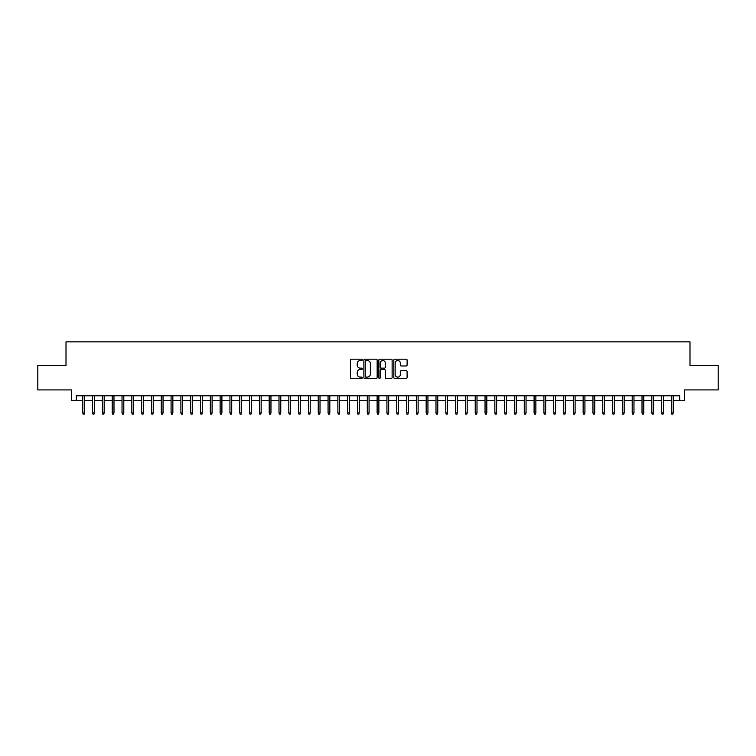 <?xml version="1.0" encoding="UTF-8"?>
<svg xmlns="http://www.w3.org/2000/svg" width="756" height="756" viewBox="0 0 756 756"><rect width="100%" height="100%" fill="white"/><g stroke="black" fill="none" stroke-linecap="round" stroke-linejoin="round"><path stroke-width="1.13" d="M362.304 359.875A0.671 0.671 0 0 0 361.633 359.195L351.398 359.195A0.964 0.964 0 0 0 350.434 360.158L350.434 377.49A0.964 0.964 0 0 0 351.398 378.454L361.633 378.454A0.671 0.671 0 0 0 362.304 377.783A0.671 0.671 0 0 0 361.633 377.112L360.3 377.112A3.081 3.081 0 0 1 357.219 374.031L357.219 372.585A3.081 3.081 0 0 1 360.3 369.504L361.633 369.504A0.671 0.671 0 0 0 362.304 368.824A0.671 0.671 0 0 0 361.633 368.153L360.3 368.153A3.081 3.081 0 0 1 357.219 365.072L357.219 363.627A3.081 3.081 0 0 1 360.3 360.546L361.633 360.546A0.671 0.671 0 0 0 362.304 359.875M406.142 365.989A0.964 0.964 0 0 0 407.106 365.025L407.106 360.158A0.964 0.964 0 0 0 406.142 359.195L394.783 359.195A0.964 0.964 0 0 0 393.819 360.158L393.819 377.49A0.964 0.964 0 0 0 394.783 378.454L406.142 378.454A0.964 0.964 0 0 0 407.106 377.49L407.106 371.621A0.964 0.964 0 0 0 406.142 370.657L401.285 370.657A0.964 0.964 0 0 0 400.321 371.621L400.321 374.532A2.58 2.58 0 0 1 397.741 377.112A2.58 2.58 0 0 1 395.171 374.532L395.171 363.116A2.58 2.58 0 0 1 397.741 360.546A2.58 2.58 0 0 1 400.321 363.116L400.321 365.025A0.964 0.964 0 0 0 401.285 365.989L406.142 365.989M76.309 400.708L76.309 395.804L679.691 395.804L679.691 400.708L684.596 400.708L684.596 389.916L718.2 389.916L718.2 365.394L689.992 365.394L689.992 341.844L66.008 341.844L66.008 365.394L37.8 365.394L37.8 389.916L71.404 389.916L71.404 400.708L82.782 400.708M377.159 360.158A0.964 0.964 0 0 0 376.195 359.195L364.827 359.195A0.964 0.964 0 0 0 363.872 360.158L363.872 377.49A0.964 0.964 0 0 0 364.827 378.454L376.195 378.454A0.964 0.964 0 0 0 377.159 377.49L377.159 360.158M379.805 359.195L391.173 359.195A0.964 0.964 0 0 1 392.128 360.158L392.128 377.49A0.964 0.964 0 0 1 391.173 378.454L386.307 378.454A0.964 0.964 0 0 1 385.343 377.49L385.343 370.468A0.964 0.964 0 0 0 384.379 369.504L381.156 369.504A0.964 0.964 0 0 0 380.192 370.468L380.192 377.783A0.671 0.671 0 0 1 379.521 378.454A0.671 0.671 0 0 1 378.841 377.783L378.841 360.158A0.964 0.964 0 0 1 379.805 359.195M84.549 400.708L92.591 400.708M94.358 400.708L102.41 400.708M104.177 400.708L112.219 400.708M113.986 400.708L122.028 400.708M123.795 400.708L131.837 400.708M133.604 400.708L141.646 400.708M143.413 400.708L151.465 400.708M153.232 400.708L161.274 400.708M163.041 400.708L171.083 400.708M172.85 400.708L180.892 400.708M182.659 400.708L190.71 400.708M192.468 400.708L200.52 400.708M202.287 400.708L210.329 400.708M212.096 400.708L220.138 400.708M221.905 400.708L229.947 400.708M231.714 400.708L239.765 400.708M241.523 400.708L249.575 400.708M251.342 400.708L259.384 400.708M261.151 400.708L269.193 400.708M270.96 400.708L279.002 400.708M280.769 400.708L288.82 400.708M290.587 400.708L298.629 400.708M300.397 400.708L308.439 400.708M310.206 400.708L318.248 400.708M320.015 400.708L328.066 400.708M329.824 400.708L337.875 400.708M339.642 400.708L347.684 400.708M349.452 400.708L357.493 400.708M359.261 400.708L367.303 400.708M369.07 400.708L377.121 400.708M378.879 400.708L386.93 400.708M388.697 400.708L396.739 400.708M398.506 400.708L406.548 400.708M408.316 400.708L416.358 400.708M418.125 400.708L426.176 400.708M427.934 400.708L435.985 400.708M437.752 400.708L445.794 400.708M447.561 400.708L455.603 400.708M457.371 400.708L465.412 400.708M467.18 400.708L475.231 400.708M476.998 400.708L485.04 400.708M486.807 400.708L494.849 400.708M496.616 400.708L504.658 400.708M506.425 400.708L514.477 400.708M516.235 400.708L524.286 400.708M526.053 400.708L534.095 400.708M535.862 400.708L543.904 400.708M545.671 400.708L553.713 400.708M555.48 400.708L563.532 400.708M565.29 400.708L573.341 400.708M575.108 400.708L583.15 400.708M584.917 400.708L592.959 400.708M594.726 400.708L602.768 400.708M604.535 400.708L612.587 400.708M614.354 400.708L622.396 400.708M624.163 400.708L632.205 400.708M633.972 400.708L642.014 400.708M643.781 400.708L651.823 400.708M653.59 400.708L661.642 400.708M663.409 400.708L671.451 400.708M673.218 400.708L679.691 400.708M365.895 360.546A0.671 0.671 0 0 0 365.214 361.217L365.214 376.431A0.671 0.671 0 0 0 365.895 377.112L367.284 377.112A3.081 3.081 0 0 0 370.364 374.031L370.364 363.627A3.081 3.081 0 0 0 367.284 360.546L365.895 360.546M385.343 363.173A2.58 2.58 0 0 0 382.763 360.593A2.58 2.58 0 0 0 380.192 363.173L380.192 367.189A0.964 0.964 0 0 0 381.156 368.153L384.379 368.153A0.964 0.964 0 0 0 385.343 367.189L385.343 363.173M82.782 412.88L83.179 414.156L84.162 414.156L84.549 412.88L82.782 412.88L82.782 395.804M84.549 412.88L84.549 395.804M92.591 412.88L92.988 414.156L93.971 414.156L94.358 412.88L92.591 412.88L92.591 395.804M94.358 412.88L94.358 395.804M102.41 412.88L102.797 414.156L103.78 414.156L104.177 412.88L102.41 412.88L102.41 395.804M104.177 412.88L104.177 395.804M112.219 412.88L112.606 414.156L113.589 414.156L113.986 412.88L112.219 412.88L112.219 395.804M113.986 412.88L113.986 395.804M122.028 412.88L122.425 414.156L123.398 414.156L123.795 412.88L122.028 412.88L122.028 395.804M123.795 412.88L123.795 395.804M131.837 412.88L132.234 414.156L133.217 414.156L133.604 412.88L131.837 412.88L131.837 395.804M133.604 412.88L133.604 395.804M141.646 412.88L142.043 414.156L143.026 414.156L143.413 412.88L141.646 412.88L141.646 395.804M143.413 412.88L143.413 395.804M151.465 412.88L151.852 414.156L152.835 414.156L153.232 412.88L151.465 412.88L151.465 395.804M153.232 412.88L153.232 395.804M161.274 412.88L161.661 414.156L162.644 414.156L163.041 412.88L161.274 412.88L161.274 395.804M163.041 412.88L163.041 395.804M171.083 412.88L171.48 414.156L172.453 414.156L172.85 412.88L171.083 412.88L171.083 395.804M172.85 412.88L172.85 395.804M180.892 412.88L181.289 414.156L182.272 414.156L182.659 412.88L180.892 412.88L180.892 395.804M182.659 412.88L182.659 395.804M190.71 412.88L191.098 414.156L192.081 414.156L192.468 412.88L190.71 412.88L190.71 395.804M192.468 412.88L192.468 395.804M200.52 412.88L200.907 414.156L201.89 414.156L202.287 412.88L200.52 412.88L200.52 395.804M202.287 412.88L202.287 395.804M210.329 412.88L210.716 414.156L211.699 414.156L212.096 412.88L210.329 412.88L210.329 395.804M212.096 412.88L212.096 395.804M220.138 412.88L220.535 414.156L221.517 414.156L221.905 412.88L220.138 412.88L220.138 395.804M221.905 412.88L221.905 395.804M229.947 412.88L230.344 414.156L231.327 414.156L231.714 412.88L229.947 412.88L229.947 395.804M231.714 412.88L231.714 395.804M239.765 412.88L240.153 414.156L241.136 414.156L241.523 412.88L239.765 412.88L239.765 395.804M241.523 412.88L241.523 395.804M249.575 412.88L249.962 414.156L250.945 414.156L251.342 412.88L249.575 412.88L249.575 395.804M251.342 412.88L251.342 395.804M259.384 412.88L259.78 414.156L260.754 414.156L261.151 412.88L259.384 412.88L259.384 395.804M261.151 412.88L261.151 395.804M269.193 412.88L269.59 414.156L270.572 414.156L270.96 412.88L269.193 412.88L269.193 395.804M270.96 412.88L270.96 395.804M279.002 412.88L279.399 414.156L280.381 414.156L280.769 412.88L279.002 412.88L279.002 395.804M280.769 412.88L280.769 395.804M288.82 412.88L289.208 414.156L290.191 414.156L290.587 412.88L288.82 412.88L288.82 395.804M290.587 412.88L290.587 395.804M298.629 412.88L299.017 414.156L300 414.156L300.397 412.88L298.629 412.88L298.629 395.804M300.397 412.88L300.397 395.804M308.439 412.88L308.835 414.156L309.809 414.156L310.206 412.88L308.439 412.88L308.439 395.804M310.206 412.88L310.206 395.804M318.248 412.88L318.645 414.156L319.627 414.156L320.015 412.88L318.248 412.88L318.248 395.804M320.015 412.88L320.015 395.804M328.066 412.88L328.454 414.156L329.436 414.156L329.824 412.88L328.066 412.88L328.066 395.804M329.824 412.88L329.824 395.804M337.875 412.88L338.263 414.156L339.246 414.156L339.642 412.88L337.875 412.88L337.875 395.804M339.642 412.88L339.642 395.804M347.684 412.88L348.072 414.156L349.055 414.156L349.452 412.88L347.684 412.88L347.684 395.804M349.452 412.88L349.452 395.804M357.493 412.88L357.89 414.156L358.864 414.156L359.261 412.88L357.493 412.88L357.493 395.804M359.261 412.88L359.261 395.804M367.303 412.88L367.7 414.156L368.682 414.156L369.07 412.88L367.303 412.88L367.303 395.804M369.07 412.88L369.07 395.804M377.121 412.88L377.509 414.156L378.491 414.156L378.879 412.88L377.121 412.88L377.121 395.804M378.879 412.88L378.879 395.804M386.93 412.88L387.318 414.156L388.3 414.156L388.697 412.88L386.93 412.88L386.93 395.804M388.697 412.88L388.697 395.804M396.739 412.88L397.136 414.156L398.11 414.156L398.506 412.88L396.739 412.88L396.739 395.804M398.506 412.88L398.506 395.804M406.548 412.88L406.945 414.156L407.928 414.156L408.316 412.88L406.548 412.88L406.548 395.804M408.316 412.88L408.316 395.804M416.358 412.88L416.754 414.156L417.737 414.156L418.125 412.88L416.358 412.88L416.358 395.804M418.125 412.88L418.125 395.804M426.176 412.88L426.564 414.156L427.546 414.156L427.934 412.88L426.176 412.88L426.176 395.804M427.934 412.88L427.934 395.804M435.985 412.88L436.373 414.156L437.355 414.156L437.752 412.88L435.985 412.88L435.985 395.804M437.752 412.88L437.752 395.804M445.794 412.88L446.191 414.156L447.165 414.156L447.561 412.88L445.794 412.88L445.794 395.804M447.561 412.88L447.561 395.804M455.603 412.88L456 414.156L456.983 414.156L457.371 412.88L455.603 412.88L455.603 395.804M457.371 412.88L457.371 395.804M465.412 412.88L465.809 414.156L466.792 414.156L467.18 412.88L465.412 412.88L465.412 395.804M467.18 412.88L467.18 395.804M475.231 412.88L475.618 414.156L476.601 414.156L476.998 412.88L475.231 412.88L475.231 395.804M476.998 412.88L476.998 395.804M485.04 412.88L485.428 414.156L486.41 414.156L486.807 412.88L485.04 412.88L485.04 395.804M486.807 412.88L486.807 395.804M494.849 412.88L495.246 414.156L496.219 414.156L496.616 412.88L494.849 412.88L494.849 395.804M496.616 412.88L496.616 395.804M504.658 412.88L505.055 414.156L506.038 414.156L506.425 412.88L504.658 412.88L504.658 395.804M506.425 412.88L506.425 395.804M514.477 412.88L514.864 414.156L515.847 414.156L516.235 412.88L514.477 412.88L514.477 395.804M516.235 412.88L516.235 395.804M524.286 412.88L524.673 414.156L525.656 414.156L526.053 412.88L524.286 412.88L524.286 395.804M526.053 412.88L526.053 395.804M534.095 412.88L534.483 414.156L535.465 414.156L535.862 412.88L534.095 412.88L534.095 395.804M535.862 412.88L535.862 395.804M543.904 412.88L544.301 414.156L545.284 414.156L545.671 412.88L543.904 412.88L543.904 395.804M545.671 412.88L545.671 395.804M553.713 412.88L554.11 414.156L555.093 414.156L555.48 412.88L553.713 412.88L553.713 395.804M555.48 412.88L555.48 395.804M563.532 412.88L563.919 414.156L564.902 414.156L565.29 412.88L563.532 412.88L563.532 395.804M565.29 412.88L565.29 395.804M573.341 412.88L573.728 414.156L574.711 414.156L575.108 412.88L573.341 412.88L573.341 395.804M575.108 412.88L575.108 395.804M583.15 412.88L583.547 414.156L584.52 414.156L584.917 412.88L583.15 412.88L583.15 395.804M584.917 412.88L584.917 395.804M592.959 412.88L593.356 414.156L594.339 414.156L594.726 412.88L592.959 412.88L592.959 395.804M594.726 412.88L594.726 395.804M602.768 412.88L603.165 414.156L604.148 414.156L604.535 412.88L602.768 412.88L602.768 395.804M604.535 412.88L604.535 395.804M612.587 412.88L612.974 414.156L613.957 414.156L614.354 412.88L612.587 412.88L612.587 395.804M614.354 412.88L614.354 395.804M622.396 412.88L622.783 414.156L623.766 414.156L624.163 412.88L622.396 412.88L622.396 395.804M624.163 412.88L624.163 395.804M632.205 412.88L632.602 414.156L633.575 414.156L633.972 412.88L632.205 412.88L632.205 395.804M633.972 412.88L633.972 395.804M642.014 412.88L642.411 414.156L643.394 414.156L643.781 412.88L642.014 412.88L642.014 395.804M643.781 412.88L643.781 395.804M651.823 412.88L652.22 414.156L653.203 414.156L653.59 412.88L651.823 412.88L651.823 395.804M653.59 412.88L653.59 395.804M661.642 412.88L662.029 414.156L663.012 414.156L663.409 412.88L661.642 412.88L661.642 395.804M663.409 412.88L663.409 395.804M671.451 412.88L671.838 414.156L672.821 414.156L673.218 412.88L671.451 412.88L671.451 395.804M673.218 412.88L673.218 395.804"/></g></svg>
